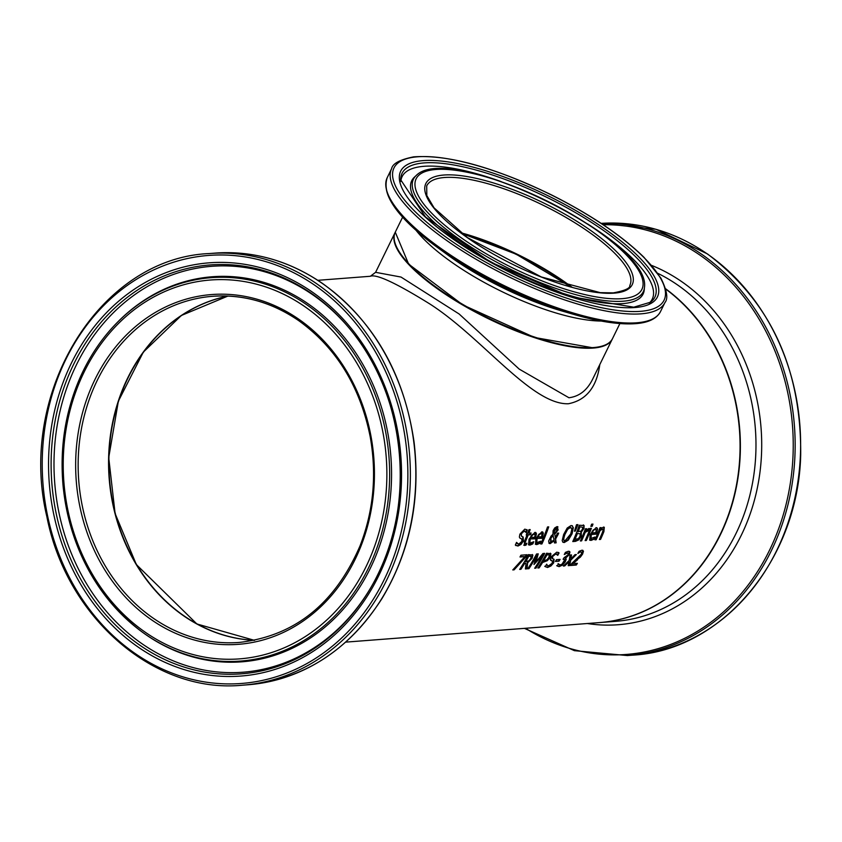 <?xml version="1.0" encoding="UTF-8"?>
<svg xmlns="http://www.w3.org/2000/svg" width="842" height="842" viewBox="0 0 842 842"><rect width="100%" height="100%" fill="white"/><g stroke="black" fill="none" stroke-linecap="round" stroke-linejoin="round"><path stroke-width="1.26" d="M576.696 563.424A180.841 153.854 85.6 0 1 575.844 564.719L570.676 565.119M582.79 550.279L582.117 553.826L579.906 556.846L572.265 563.414L577.38 563.372A181.44 154.37 85.6 0 1 576.296 565.035L570.434 565.487A181.44 154.37 -94.4 0 0 571.76 563.445L581.201 554.341L581.78 552.489L580.948 551.963L578.401 552.52M581.78 552.489L580.506 551.657L581.338 552.173L580.506 551.657L578.896 552.236M579.349 552.541L577.917 553.415M577.959 553.447L577.896 553.457A181.44 154.37 -94.4 0 0 579.064 551.299L581.99 550.194L583.474 551.163L582.559 554.131L580.359 557.151L579.906 556.846M580.359 557.151L577.128 559.456M577.58 559.772L572.718 563.73M532.923 542.364A180.841 153.854 85.6 0 1 532.365 543.606L528.408 544.669M535.67 532.449L535.144 537.417A180.841 153.854 85.6 0 1 534.691 538.533L529.744 538.912L529.681 542.995M535.175 534.933L533.744 533.765L534.723 534.628L533.744 533.765L531.944 534.849L530.386 537.343L534.607 537.364L535.175 534.933L534.196 534.081L532.397 535.165L530.839 537.659M530.197 539.227L529.871 543.185L533.786 541.722A181.44 154.37 85.6 0 1 532.818 543.921L529.934 545.111L528.618 544.837L529.039 539.175L534.912 532.365L536.459 533.586L535.596 537.722A181.44 154.37 85.6 0 1 535.133 538.838L529.744 538.912M534.912 532.365L535.922 532.576M522.724 536.691L522.935 540.638L520.598 544.1L517.462 545.732L515.767 545.448M520.061 538.227L519.367 537.08L519.893 534.154L524.808 529.144L527.26 530.018A181.44 154.37 85.6 0 1 526.303 532.66L524.219 531.07L521.303 533.828L521.556 536.291L523.166 537.007L523.387 540.953L521.04 544.416L517.914 546.048L515.346 545.048A181.44 154.37 -94.4 0 0 516.525 542.385L518.64 544.227L521.924 541.395L521.787 539.006L519.851 538.059M515.978 545.616L515.346 545.048M516.367 542.732L517.314 543.764M521.545 538.848L519.914 538.091M525.082 531.207L523.766 530.755L520.851 533.512L521.556 536.291M526.808 529.607L526.808 529.702A180.841 153.854 85.6 0 1 525.966 532.06M539.806 541.838A180.841 153.854 85.6 0 1 539.248 543.079L535.291 544.132M542.553 531.923L542.027 536.88A180.841 153.854 85.6 0 1 541.564 538.006L536.628 538.385L536.554 542.469M542.048 534.407L540.627 533.239L541.606 534.091L540.627 533.239L538.827 534.323L537.27 536.817L541.48 536.838L542.048 534.407L541.069 533.554L539.269 534.638L537.722 537.133M537.08 538.691L536.754 542.658L540.669 541.196A181.44 154.37 85.6 0 1 539.701 543.385L536.807 544.574L535.491 544.311L535.922 538.638L541.785 531.839L543.332 533.049L542.469 537.196A181.44 154.37 85.6 0 1 542.016 538.312L536.628 538.385M541.785 531.839L542.795 532.049M526.113 545.048L524.629 545.479L524.282 541.743A181.44 154.37 -94.4 0 0 527.018 534.986L526.218 535.049A181.44 154.37 -94.4 0 0 526.871 533.323L527.681 533.26A181.44 154.37 -94.4 0 0 528.976 529.671L530.176 529.576A181.44 154.37 85.6 0 1 528.881 533.165L531.091 532.997A181.44 154.37 85.6 0 1 530.439 534.723L528.229 534.891A181.44 154.37 85.6 0 1 525.882 540.711L525.04 543.037L525.724 543.711L526.924 543.237A181.44 154.37 85.6 0 1 526.113 545.048L523.692 545.132M527.018 534.986L526.355 534.691M529.597 529.618A180.841 153.854 85.6 0 1 528.429 532.849L528.881 533.165M526.176 543.595A180.841 153.854 85.6 0 1 525.671 544.732M528.229 534.891L527.776 534.575A180.841 153.854 85.6 0 1 525.429 540.396L524.587 542.722L525.724 543.711M530.439 534.723L527.776 534.575M530.502 533.039A180.841 153.854 85.6 0 1 529.986 534.407M548.142 526.913A180.841 153.854 85.6 0 1 541.49 543.616L540.901 543.658M540.732 544.016A181.44 154.37 -94.4 0 0 547.521 526.955L548.721 526.871A181.44 154.37 85.6 0 1 541.943 543.921L540.732 544.016M556.141 542.827L554.499 542.953L554.215 540.774L550.163 543.616L549.163 543.395L548.647 541.048L551.068 536.101L552.962 534.249L553.089 530.681L554.699 527.966L556.983 526.618L558.151 529.892L554.762 534.133L555.404 537.912L557.425 533.197L558.667 533.102A181.44 154.37 85.6 0 1 558.257 534.165L555.594 539.059L556.141 542.827L554.457 542.616M555.594 539.059L555.688 542.522M558.078 533.144A180.841 153.854 85.6 0 1 557.804 533.849L555.141 538.754M554.215 540.774L548.952 543.216M555.404 537.912L554.762 534.133M557.667 526.692L557.699 529.586L554.31 533.828M556.983 526.618L557.92 526.818M553.268 534.986L550.815 538.501L551.289 541.848L554.078 539.869L552.815 534.67L550.363 538.185L550.836 541.543M550.436 541.511L551.289 541.848M555.931 531.997L556.825 530.207L556.446 528.029L554.057 531.955L553.604 531.639L554.468 533.396L555.931 531.997M556.541 528.029L555.994 527.713L553.92 530.165L553.604 531.639M554.057 531.955L554.468 533.396M572.181 525.703L572.886 527.25L571.613 533.523L567.866 539.817L563.824 542.216L562.74 542.069M571.023 527.534L569.95 527.145L567.213 529.029L563.687 536.449L563.287 538.88L564.066 540.332M565.108 540.701L570.739 533.933L571.876 529.018L570.402 527.46L567.666 529.344L564.971 534.375C563.298 539.28 563.34 541.385 565.108 540.701L563.814 540.206M570.823 527.345L569.95 527.145M573.339 527.555L572.065 533.828L568.308 540.132L564.277 542.522L562.951 542.237L562.182 540.596L563.656 534.481L567.213 528.029L571.065 525.534L572.413 525.84L572.886 527.25M578.812 539.838L575.507 541.343L572.771 541.553A181.44 154.37 -94.4 0 0 579.296 525.24L584.074 525.534L583.948 528.534L581.264 532.165A181.44 154.37 85.6 0 1 581.233 532.239L581.369 536.144L578.812 539.838L572.939 541.196M581.401 532.333L580.791 531.923L580.917 535.828L578.37 539.533M583.317 524.924L584.074 525.534L583.495 528.218L580.822 531.849M580.285 533.881L576.907 533.386A180.841 153.854 85.6 0 1 574.402 539.333L578.328 538.733L580.012 536.333L580.285 533.881L576.907 533.386M577.359 533.691A181.44 154.37 85.6 0 1 574.844 539.648M582.664 527.25L579.433 526.724A180.841 153.854 85.6 0 1 577.623 531.565L581.18 531.113L582.517 528.944L582.664 527.25L579.433 526.724M579.885 527.039A181.44 154.37 85.6 0 1 578.075 531.881M577.328 524.661L574.549 530.818M575.297 531.113L574.433 531.176L576.507 524.724L577.917 524.619L575.297 531.113L574.844 530.797M586.327 540.501L585.127 540.596A181.44 154.37 -94.4 0 0 590.147 528.45L591.347 528.355A181.44 154.37 85.6 0 1 586.327 540.501L585.285 540.238M590.758 528.397A180.841 153.854 85.6 0 1 585.874 540.196M588.6 528.576A180.841 153.854 85.6 0 1 587.895 530.439L584.78 531.997A180.841 153.854 85.6 0 1 581.138 540.564L580.548 540.606M586.021 528.765A180.841 153.854 85.6 0 1 585.464 530.25L589.168 528.587A181.44 154.37 85.6 0 1 588.337 530.755L587.832 530.449M588.284 530.755L585.232 532.302A181.44 154.37 85.6 0 1 581.59 540.869L580.391 540.964A181.44 154.37 -94.4 0 0 585.411 528.818L586.611 528.723A181.44 154.37 85.6 0 1 585.906 530.565M593.957 539.206L591.063 540.396L589.747 540.132L590.179 534.46L596.041 527.66L597.588 528.871L596.725 533.018A181.44 154.37 85.6 0 1 596.273 534.133L591.337 534.512L591.01 538.48L594.926 537.017A181.44 154.37 85.6 0 1 593.957 539.206L589.547 539.954M597.588 528.871L597.136 528.565L596.283 532.702A180.841 153.854 85.6 0 1 595.82 533.828L590.884 534.207L590.81 538.291M596.81 527.745L597.136 528.565M596.041 527.66L597.052 527.871M594.052 537.659A180.841 153.854 85.6 0 1 593.505 538.901M596.304 530.228L595.326 529.376L593.084 530.144L591.526 532.639L591.979 532.954L595.736 532.66L596.304 530.228L594.884 529.06L593.084 530.144M595.862 529.913L594.884 529.06L595.862 529.913M593.526 530.46L591.979 532.954M592.389 524.124A180.841 153.854 85.6 0 1 591.737 525.966L590.958 526.029M590.831 526.387A181.44 154.37 -94.4 0 0 591.61 524.187L592.968 524.082A181.44 154.37 85.6 0 1 592.189 526.282L590.831 526.387M600.567 539.406L599.367 539.501A181.44 154.37 -94.4 0 0 602.325 532.639L603.188 529.923L602.419 529.092L599.999 530.723A181.44 154.37 85.6 0 1 596.168 539.743L594.968 539.838A181.44 154.37 -94.4 0 0 599.988 527.692L601.188 527.597A181.44 154.37 85.6 0 1 600.672 528.976L603.482 527.081L604.293 527.292L603.914 531.586A181.44 154.37 85.6 0 1 600.567 539.406L599.536 539.143M603.967 527.124L603.461 531.27A180.841 153.854 85.6 0 1 600.125 539.101M600.672 528.976L600.22 528.66A180.841 153.854 85.6 0 0 600.609 527.639M603.188 529.923L601.977 528.776L602.735 529.607L601.977 528.776L599.546 530.407A180.841 153.854 85.6 0 1 595.726 539.438L595.136 539.48M526.345 554.794A180.841 153.854 85.6 0 1 525.313 556.699L513.146 569.55M524.903 556.615L519.998 556.983A181.44 154.37 -94.4 0 0 520.956 555.204L526.987 554.741A181.44 154.37 85.6 0 1 525.766 557.015L514.136 569.823L512.778 569.929L524.903 556.615L520.198 556.625M527.029 568.824L525.397 568.95L526.029 563.424L524.587 563.54A181.44 154.37 85.6 0 1 520.945 569.297L519.672 569.392A181.44 154.37 -94.4 0 0 528.418 554.625L532.86 555.057L532.133 558.278L527.629 562.782L527.029 568.824L525.44 568.603M527.629 562.782L526.587 568.518M532.27 554.499L531.681 557.962L527.176 562.467M526.029 563.424L524.134 563.224A180.841 153.854 85.6 0 1 520.493 568.981L519.914 569.024M531.228 556.583L528.302 555.973A180.841 153.854 85.6 0 1 525.113 561.593L528.839 560.919L530.723 558.53L531.228 556.583L528.302 555.973M530.786 556.267L529.555 555.867L530.786 556.267M528.744 556.278A181.44 154.37 85.6 0 1 525.566 561.898M550.342 553.162L549.679 557.004L546.932 560.362L542.101 562.193A180.841 153.854 85.6 0 1 538.68 567.582L538.112 567.624M548.868 554.836L546.932 554.878A181.44 154.37 85.6 0 1 543.553 560.835L546.963 559.73L548.774 557.478L549.363 555.246M548.921 554.931L546.49 554.562A180.841 153.854 85.6 0 1 543.101 560.519L543.553 560.835M539.133 567.897L537.87 567.992A181.44 154.37 -94.4 0 0 546.605 553.226L550.984 553.804L550.121 557.32L547.374 560.677L542.543 562.498A181.44 154.37 85.6 0 1 539.133 567.897L538.68 567.582M535.944 568.139L534.681 568.245A181.44 154.37 -94.4 0 0 542.29 555.573L533.975 564.519L536.586 556.015A181.44 154.37 85.6 0 1 528.965 568.676L527.787 568.771A181.44 154.37 -94.4 0 0 536.533 554.004L538.259 553.868L535.933 562.024L542.932 553.51L544.679 553.373A181.44 154.37 85.6 0 1 535.944 568.139L534.923 567.876M544.048 553.426A180.841 153.854 85.6 0 1 535.491 567.824M542.29 555.573L541.838 555.267L534.091 564.161M535.933 562.024L537.722 553.91M536.586 556.015L536.133 555.709A180.841 153.854 85.6 0 1 528.513 568.361L528.029 568.403M553.604 558.993L553.247 562.551L550.436 565.687L547.1 567.171L544.721 566.298M556.73 554.036L555.467 553.615L552.194 556.141L551.963 558.288L554.173 559.383M558.435 552.447L558.614 552.647A180.841 153.854 85.6 0 1 557.467 554.752M552.142 560.94L550.594 560.256M546.49 564.561L547.279 565.414M554.047 559.309L553.699 562.866L550.889 566.003L547.553 567.487L545.174 566.613A181.44 154.37 -94.4 0 0 546.711 564.203L547.342 565.477L548.542 565.845L552.194 563.266L552.394 561.119L550.279 559.404L551.205 556.762L556.762 552.184L558.614 552.647M558.667 552.594L559.067 552.952A181.44 154.37 85.6 0 1 557.751 555.352L557.646 555.278M557.751 555.352L555.909 553.931L552.636 556.446L552.552 558.678M559.025 561.182L555.425 561.456A181.44 154.37 -94.4 0 0 556.499 559.667L560.098 559.393A181.44 154.37 85.6 0 1 559.025 561.182L555.646 561.088M559.435 559.446A180.841 153.854 85.6 0 1 558.572 560.867M568.276 553.383L567.371 553.015L564.266 554.52A181.44 154.37 -94.4 0 0 565.435 552.373L568.413 551.236L569.96 551.952L569.276 554.678L565.624 558.151A181.44 154.37 85.6 0 1 565.54 558.299L566.245 559.151L565.266 561.814L562.361 565.14L559.151 566.645L557.13 565.961A181.44 154.37 -94.4 0 0 558.446 563.919L560.162 564.982L562.119 564.066L564.782 559.688L563.13 559.32A181.44 154.37 -94.4 0 0 564.087 557.678L567.876 554.983L568.276 553.383L566.919 552.699L567.824 553.078L564.772 553.594M564.329 559.383L563.214 558.962L564.329 559.383M558.088 563.593L559.709 564.677M560.162 564.982L558.962 564.572M569.329 551.321L568.834 554.362L565.171 557.836A180.841 153.854 85.6 0 1 565.087 557.983L565.803 558.846L564.814 561.498L561.909 564.824L558.699 566.329L556.688 565.645M564.782 559.688L563.298 559.025M565.087 557.983L565.803 558.846M569.676 565.54L568.213 565.656L569.076 561.719L564.698 565.929L563.33 566.034L569.213 560.456L570.045 555.036L571.518 554.931L570.844 558.951L575.002 554.657L576.37 554.552L570.708 560.235L569.676 565.54L568.297 565.298M570.708 560.235L569.224 565.235M575.56 554.615L570.255 559.919M569.076 561.719L563.74 565.656M570.844 558.951L571.013 554.962M665.696 289.069A181.44 154.37 85.6 0 1 736.087 486.96A181.44 154.37 85.6 0 1 599.451 622.585L345.704 642.13M317.834 280.312L370.364 276.271C376.353 273.829 396.224 283.091 429.957 304.046C482.287 337.631 531.776 405.086 568.413 403.75C586.253 400.224 596.715 387.173 599.788 364.607M571.076 286.975A113.702 34.017 26.1 0 0 461.469 233.287M395.898 245.401A120.353 36.006 26.1 0 0 479.287 313.94A120.353 36.006 26.1 0 0 592.842 347.757M612.397 338.863A120.964 36.185 -153.9 0 1 612.271 339.115A120.964 36.185 -153.9 0 1 593.294 348.062A120.964 36.185 -153.9 0 1 462.879 305.12A120.964 36.185 -153.9 0 1 395.014 232.687A120.964 36.185 -153.9 0 1 395.14 232.434M612.271 339.115L592.852 378.753C587.379 390.099 579.412 396.424 568.95 397.75L519.198 369.101L459.164 314.013L401.024 277.06L375.595 272.324L370.354 276.271M570.518 286.827A113.102 33.838 26.1 0 0 562.898 281.344A113.102 33.838 26.1 0 0 461.932 233.623M254.6 640.309A173.578 147.687 85.6 0 1 109.481 478.34A173.578 147.687 85.6 0 1 228.098 296.068M572.002 287.227A113.102 33.838 26.1 0 0 460.7 232.708M426.705 185.871A113.102 33.838 -153.9 0 1 543.153 205.248A113.102 33.838 -153.9 0 1 629.837 285.385C630.426 288.206 624.911 290.7 613.302 292.879L600.251 292.648L541.343 276.965L467.363 237.56L434.062 207.858L426.831 195.586L426.705 185.871M593.547 347.546A120.964 36.185 -153.9 0 1 463.132 304.604A120.964 36.185 -153.9 0 1 395.266 232.171L408.665 264.125L462.879 304.941L534.628 337.505L593.147 347.841C603.304 347.051 609.766 343.968 612.523 338.6A120.964 36.185 -153.9 0 1 593.547 347.546M416.095 230.361A120.964 36.185 26.1 0 0 601.188 321.034M614.197 293.132A114.912 34.375 26.1 0 0 538.585 200.533A114.912 34.375 26.1 0 0 434.314 208.563A114.912 34.375 26.1 0 0 614.197 293.132M622.196 298.668A125.7 37.606 -153.9 0 1 425.421 206.174A125.7 37.606 -153.9 0 1 539.49 197.386A125.7 37.606 -153.9 0 1 622.196 298.668M640.467 311.34A150.36 44.973 -153.9 0 1 405.097 200.701A150.36 44.973 -153.9 0 1 541.532 190.187A150.36 44.973 -153.9 0 1 640.467 311.34M641.046 313.834A152.17 45.521 26.1 0 0 664.927 302.573C668.359 298.636 666.99 290.448 660.823 278.007L644.004 257.336C621.585 235.476 590.726 214.657 551.436 194.881C493.728 167.084 447.786 154.412 413.611 156.865C399.918 159.622 392.593 163.569 391.614 168.684A152.17 45.521 26.1 0 0 476.982 259.81A152.17 45.521 26.1 0 0 641.046 313.834M664.927 302.573L660.528 311.54A152.17 45.521 -153.9 0 1 636.657 322.791A152.17 45.521 -153.9 0 1 472.594 268.766A152.17 45.521 -153.9 0 1 387.225 177.651C381.321 195.144 397.971 218.341 437.166 247.243A150.981 45.163 26.1 0 0 574.928 314.74A150.981 45.163 26.1 0 0 635.057 323.644M634.963 307.53A142.93 42.753 26.1 0 0 540.922 192.355A142.93 42.753 26.1 0 0 411.222 202.343A142.93 42.753 26.1 0 0 634.963 307.53M386.362 189.218A150.981 45.163 26.1 0 0 437.166 247.243L448.186 255.284A124.542 37.258 -153.9 0 0 561.835 310.961L574.928 314.74C599.557 321.791 619.723 324.77 635.447 323.675C648.361 322.749 656.728 318.708 660.528 311.54M623.206 301.204A127.973 38.279 26.1 0 0 644.456 287.448C651.866 240.244 449.596 140.74 416.116 175.589A127.973 38.279 26.1 0 0 479.14 252.147A127.973 38.279 26.1 0 0 623.206 301.204M416.116 175.589L414.422 177.157A128.805 38.532 26.1 0 0 477.867 254.221A128.805 38.532 26.1 0 0 622.869 303.594A128.805 38.532 26.1 0 0 644.256 289.753L644.456 287.448M400.718 179.83A140.751 42.1 -153.9 0 1 546.984 197.428A140.751 42.1 -153.9 0 1 650.54 302.215L633.763 307.183L570.255 296.605L490.486 262.094L425.526 216.994L400.718 179.83M649.214 303.109A139.256 41.658 26.1 0 0 587.579 223.93M501.169 181.598A139.256 41.658 26.1 0 0 400.834 181.43M657.77 273.324A181.44 154.37 85.6 0 1 677.599 284.975A181.44 154.37 85.6 0 1 752.506 483.087A181.44 154.37 85.6 0 1 615.365 621.364L599.609 622.575A181.44 154.37 -94.4 0 0 599.767 622.564A181.44 154.37 -94.4 0 0 736.455 486.665A181.44 154.37 -94.4 0 0 665.612 288.753M632.879 655.139C722.331 650.403 798.374 559.414 800.7 454.764C801.373 368.238 770.272 301.278 707.396 253.895L656.055 229.319L601.146 223.383A216.457 184.166 85.6 0 1 707.122 253.821A216.457 184.166 85.6 0 1 796.479 490.181A216.457 184.166 85.6 0 1 632.879 655.139L627.395 655.56A216.457 184.166 -94.4 0 0 791.006 490.602A216.457 184.166 -94.4 0 0 701.649 254.252A216.457 184.166 -94.4 0 0 601.367 223.519M603.167 224.73A215.268 183.156 85.6 0 1 700.249 255.337A215.268 183.156 85.6 0 1 771.083 546.953A215.268 183.156 85.6 0 1 525.545 628.279M587.316 623.522A185.03 157.422 -94.4 0 0 754.148 501.19A185.03 157.422 -94.4 0 0 681.788 281.702A185.03 157.422 -94.4 0 0 651.519 265.367M227.929 296.058A173.578 147.687 -94.4 0 0 109.165 478.361A173.578 147.687 -94.4 0 0 254.452 640.341L196.87 623.964L136.341 564.55L115.101 513.525L108.723 457.606L118.354 401.202L143.329 352.124L181.377 315.466L227.94 296.058M212.668 296.3C243.17 294.195 271.808 302.278 298.594 320.56C336.253 347.714 360.113 386.446 370.196 436.735C376.921 474.72 373.532 511.105 360.029 545.89C334.927 603.84 294.7 636.026 239.328 642.435A173.578 147.687 85.6 0 1 78.748 480.708A173.578 147.687 85.6 0 1 212.668 296.3A173.578 147.687 85.6 0 1 298.868 320.623M298.678 319.139A175.399 149.223 -94.4 0 0 75.654 466.531A175.399 149.223 -94.4 0 0 300.805 622.648A175.399 149.223 -94.4 0 0 298.678 319.139M304.804 306.635A189.987 161.643 85.6 0 1 307.109 635.394A189.987 161.643 85.6 0 1 63.224 466.289A189.987 161.643 85.6 0 1 304.804 306.635M315.15 285.512A214.647 182.619 85.6 0 1 317.76 656.939A214.647 182.619 85.6 0 1 42.226 465.879A214.647 182.619 85.6 0 1 315.15 285.512M316.866 283.88A216.457 184.166 -94.4 0 0 209.374 253.547C100.04 257.905 16.987 392.688 46.868 516.672C66.56 618.007 154.665 694.029 242.612 685.188A216.457 184.166 -94.4 0 0 406.223 520.23A216.457 184.166 -94.4 0 0 316.866 283.88M322.349 283.459A216.457 184.166 85.6 0 1 411.706 519.809A216.457 184.166 85.6 0 1 248.095 684.767C303.93 679.189 348.535 650.477 381.921 598.651C410.022 551.836 420.737 499.664 414.075 442.124C404.013 373.459 373.522 320.591 322.623 283.522C289.09 260.62 253.168 250.495 214.857 253.126A216.457 184.166 85.6 0 1 322.349 283.459M312.035 291.869A207.216 176.304 -94.4 0 0 48.552 466.005A207.216 176.304 -94.4 0 0 314.55 650.445A207.216 176.304 -94.4 0 0 312.035 291.869M306.593 304.625A192.26 163.58 -94.4 0 0 117.838 321.907A192.26 163.58 -94.4 0 0 141.688 631.647A192.26 163.58 -94.4 0 0 367.365 570.192A192.26 163.58 -94.4 0 0 306.593 304.625M308.14 303.815A193.092 164.285 -94.4 0 0 118.564 321.17L117.838 321.907C102.04 337.768 89.368 356.534 79.822 378.205C64.992 412.559 59.477 449.091 63.266 487.802C70.781 549.31 96.925 597.252 141.688 631.647L142.519 632.258A193.092 164.285 -94.4 0 0 369.185 570.539A193.092 164.285 -94.4 0 0 308.14 303.815M311.835 293.679A205.048 174.452 85.6 0 1 353.461 333.39A205.048 174.452 85.6 0 1 372.774 584.232A205.048 174.452 85.6 0 1 134.183 641.12A205.048 174.452 85.6 0 1 75.391 360.818A205.048 174.452 85.6 0 1 311.835 293.679M353.798 333.821A203.554 173.178 -94.4 0 0 312.814 294.837A203.554 173.178 -94.4 0 0 78.18 361.323A203.554 173.178 -94.4 0 0 136.183 639.531A203.554 173.178 -94.4 0 0 373.048 583.748M570.971 286.954L516.03 254.137L461.553 233.339M402.634 217.131L395.266 232.171M619.891 323.56L612.523 338.6M391.614 168.684L387.225 177.651M524.419 628.364L574.391 650.666L627.395 655.56M242.612 685.188L248.095 684.767M209.374 253.547L214.857 253.126M353.461 333.39C407.412 400.487 415.811 509.663 372.774 584.232M375.606 272.303L395.014 232.687"/></g></svg>
